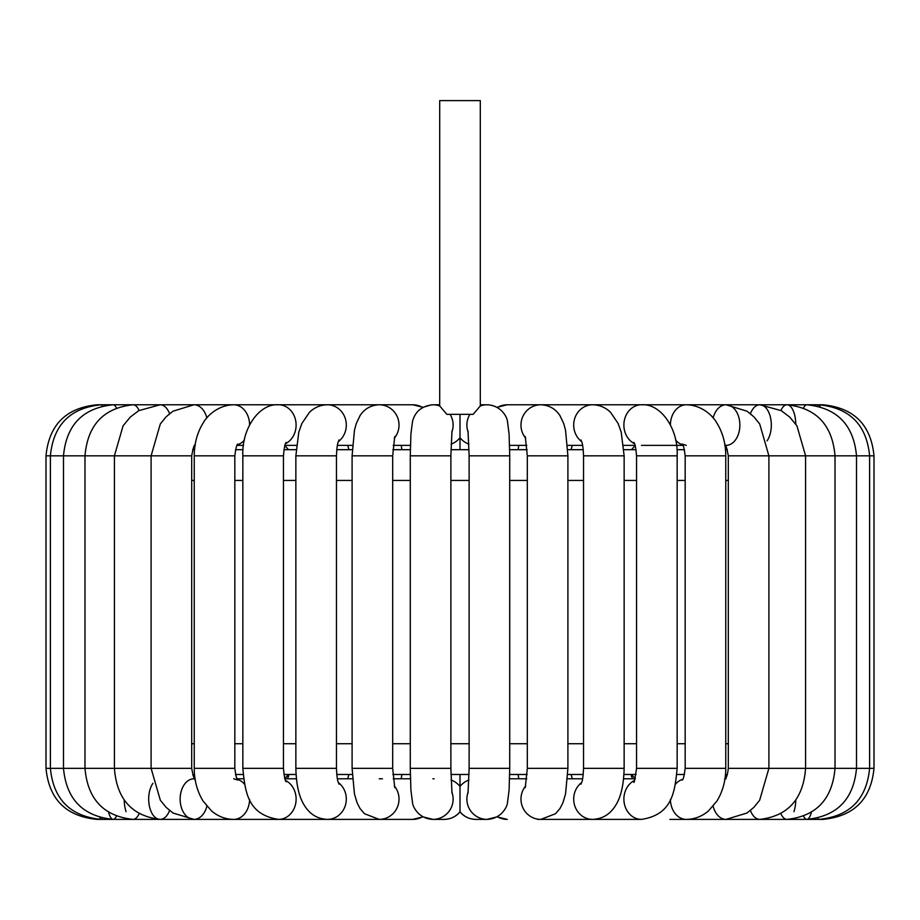 <?xml version="1.0" encoding="UTF-8"?>
<svg xmlns="http://www.w3.org/2000/svg" width="920" height="920" viewBox="0 0 920 920"><rect width="100%" height="100%" fill="white"/><g stroke="black" fill="none" stroke-linecap="round" stroke-linejoin="round"><path stroke-width="1.38" d="M473.144 414.345L446.855 414.345L439.702 405.961L439.702 100.613L480.297 100.613L480.297 405.973L473.144 414.345M460 414.345L460 449.684L450.926 449.684L469.073 449.684M192.625 449.684L194.499 449.684L192.625 449.684M235.508 449.684L243.087 449.684L235.508 449.684M676.913 449.684L684.491 449.684L676.913 449.684M725.5 449.684L727.375 449.684L725.5 449.684L725.029 445.372M635.352 445.372L631.442 449.684L636.077 449.684L623.956 449.684M583.234 449.684L567.789 449.684L571.055 449.684L572.332 445.372M527.148 449.684L509.68 449.684M410.32 449.684L392.851 449.684L410.32 449.684M347.668 445.372L348.945 449.684L352.21 449.684L336.766 449.684M296.044 449.684L283.923 449.684L288.558 449.684L284.648 445.372M192.797 774.996L194.499 774.479M237.061 778.791L243.524 778.791L237.061 778.791L235.508 774.479L243.087 774.479M284.648 778.791L288.558 774.479L283.923 774.479L296.044 774.479L288.581 774.479M347.668 778.791L348.945 774.479L336.766 774.479L352.21 774.479M392.851 774.479L410.32 774.479M450.926 774.479L469.073 774.479M509.68 774.479L527.148 774.479M572.332 778.791L571.055 774.479L567.789 774.479L583.234 774.479M631.419 774.479L623.956 774.479L636.077 774.479L631.442 774.479L635.352 778.791M676.913 774.479L684.491 774.479M725.5 774.479L727.283 774.744M401.223 445.372L401.89 449.684M518.776 445.372L518.109 449.684M401.89 774.479L401.223 778.791M460 774.479L460 811.888C455.906 816.718 450.627 819.214 444.141 819.386A20.297 20.24 -90 0 0 460 811.704A20.297 20.24 90 0 0 475.858 819.386L487.117 819.386C501.135 818.788 507.104 807.105 507.46 802.792L509.082 790.257L509.726 768.327L469.119 768.327L468.015 793.166M518.109 774.479L518.776 778.791M631.258 775.928L632.695 778.791M288.742 775.928L287.305 778.791M439.702 404.777L432.883 404.777C421.831 405.938 415.046 411.527 412.505 421.544L410.918 433.826L410.274 455.825L450.88 455.825L451.984 430.997M450.064 414.345A20.297 20.24 90 0 1 451.8 432.285M432.883 404.777A20.297 20.24 90 0 1 439.702 405.961M468.015 430.997L469.119 455.825L509.726 455.825L509.726 768.327M480.297 405.961A20.297 20.24 -90 0 1 487.117 404.777C501.135 405.375 507.104 417.047 507.46 421.36L509.082 433.906L509.726 455.825M468.199 432.285A20.297 20.24 -90 0 1 469.936 414.345M468.935 444.153A20.297 20.24 -90 0 1 460 437.69A20.297 20.24 90 0 1 451.065 444.153M191.693 480.435L194.235 480.435M234.83 480.435L242.845 480.435M283.452 480.435L295.86 480.435M336.467 480.435L352.096 480.435M392.69 480.435L410.274 480.435M450.88 480.435L469.119 480.435M509.726 480.435L527.309 480.435M567.904 480.435L583.533 480.435M624.139 480.435L636.548 480.435M677.154 480.435L685.17 480.435M725.765 480.435L728.306 480.435M728.306 743.728L725.765 743.728M685.17 743.728L677.154 743.728M636.548 743.728L624.139 743.728M583.533 743.728L567.904 743.728M527.309 743.728L509.726 743.728M469.119 743.728L450.88 743.728M410.274 743.728L392.69 743.728M352.096 743.728L336.467 743.728M295.86 743.728L283.452 743.728M242.845 743.728L234.83 743.728M194.235 743.728L191.693 743.728M422.671 407.491A20.297 19.791 90 0 0 412.769 404.777L101.108 404.777A20.297 3.024 90 0 1 102.166 406.042M97.06 819.225L97.06 819.386C66.044 816.362 49.024 799.342 46 768.327L50.393 768.327L50.393 455.825C53.383 424.833 70.288 407.813 101.108 404.777L97.06 404.777C66.044 407.801 49.024 424.822 46 455.825L191.693 455.825C193.257 447.373 194.465 443.785 195.316 445.084M99.843 817.512A20.297 3.024 -90 0 0 101.108 819.386A20.297 3.024 -90 0 0 102.166 818.121M108.652 812.348A20.297 5.98 -90 0 0 113.183 819.386L101.108 819.386C70.288 816.339 53.383 799.319 50.393 768.327L191.693 768.327C193.257 776.79 194.465 780.379 195.316 779.079L193.947 778.791A20.297 13.811 -90 0 0 180.136 799.089A20.297 13.811 -90 0 0 193.947 819.386A20.297 13.811 -90 0 0 204.757 811.704A20.297 13.811 -90 0 0 206.862 806.242M116.38 407.916A20.297 5.98 90 0 0 113.183 404.777L113.183 404.777C82.915 407.882 66.355 424.902 63.491 455.825L63.491 768.327C66.355 799.261 82.915 816.281 113.183 819.386A20.297 5.98 -90 0 0 116.38 816.235M97.06 819.386L132.998 819.386A20.297 8.809 -90 0 0 139.104 813.717M124.2 799.997A20.297 8.809 -90 0 0 126.097 811.704M152.939 783.299A20.297 11.431 -90 0 0 149.339 805.851A20.297 11.431 -90 0 0 160.126 819.386L132.998 819.386C103.638 816.178 87.63 799.158 84.985 768.327L84.985 455.825C87.63 425.005 103.638 407.985 132.998 404.777A20.297 8.809 90 0 1 139.104 410.447M285.568 780.482A20.297 17.583 -90 0 1 292.307 811.704A20.297 17.583 -90 0 1 278.53 819.386L160.126 819.386A20.297 11.431 -90 0 0 169.084 811.704A20.297 11.431 -90 0 0 169.579 810.497M160.126 819.386C131.951 816.017 116.713 798.997 114.413 768.327L114.413 455.825L123.073 425.834L130.26 417.093L138.782 410.642L160.126 404.777A20.297 11.431 90 0 1 169.084 412.459A20.297 11.431 90 0 1 169.579 413.666M193.947 819.386L173.04 813.027L166.117 807.346L160.356 800.262L151.098 768.327L151.098 455.825L160.298 423.993L166.025 416.909L172.914 411.217L193.947 404.777A20.297 13.811 90 0 1 206.862 417.921M327.681 819.386L233.714 819.386A20.297 15.87 -90 0 0 246.146 811.704A20.297 15.87 -90 0 0 249.584 799.319M244.421 784.105A20.297 15.87 -90 0 0 237.371 779.332M237.923 444.084C236.934 443.762 235.899 447.672 234.83 455.825L194.235 455.825C194.269 443.659 197.19 432.768 203.032 423.177C206.494 416.633 217.603 405.018 233.714 404.777A20.297 15.87 90 0 1 246.146 412.459A20.297 15.87 90 0 1 249.584 424.844M244.421 440.059A20.297 15.87 90 0 1 237.371 444.82M233.714 819.386C225.457 819.271 218.074 816.466 211.565 810.957L203.078 801.056C197.213 791.442 194.269 780.539 194.235 768.327L234.83 768.327C235.899 776.48 236.934 780.401 237.923 780.079L233.714 778.791M286.235 442.416C285.211 442.716 284.28 447.189 283.452 455.825L242.845 455.825C241.523 428.858 259.21 403.236 278.53 404.777A20.297 17.583 90 0 1 295.734 420.923A20.297 17.583 90 0 1 285.568 443.67M278.53 819.386C247.457 814.637 245.168 791.694 242.845 768.327L283.452 768.327C284.28 776.974 285.211 781.448 286.235 781.747M382.467 819.386L327.405 819.386A20.297 18.894 -90 0 0 345.414 805.241A20.297 18.894 -90 0 0 338.318 782.518M338.974 439.99C338.491 442.186 337.134 441.22 336.467 455.825L295.86 455.825L298.804 432.101L301.852 423.522L309.442 412.332C314.49 407.433 320.471 404.915 327.405 404.777A20.297 18.894 90 0 1 345.414 418.922A20.297 18.894 90 0 1 338.318 441.646M327.405 819.386C317.986 818.972 310.592 814.74 305.198 806.69C300.69 799.952 296.459 789.946 295.86 768.327L336.467 768.327C337.134 782.943 338.491 781.977 338.974 784.173M451.8 791.879A20.297 20.24 -90 0 1 432.883 819.386L423.004 816.856L412.769 819.386L379.235 819.386A20.297 19.791 -90 0 0 394.254 785.875M412.769 819.386A20.297 19.791 -90 0 0 422.671 816.661M394.76 436.494L392.69 455.825L352.096 455.825L354.464 430.238L356.224 423.706L360.065 415.564C364.607 408.721 371.001 405.122 379.235 404.777A20.297 19.791 90 0 1 394.254 438.288M379.235 819.386L364.504 813.74L360.019 808.519L357.017 802.654L354.418 793.741L352.096 768.327L392.69 768.327L394.76 787.669M434.125 778.826A20.297 20.24 -90 0 0 432.883 778.791M468.935 780.01A20.297 20.24 90 0 0 460 786.473A20.297 20.24 -90 0 0 451.065 780.01M460 811.888C464.094 816.718 469.372 819.214 475.858 819.386C469.372 819.214 464.094 816.718 460 811.888C455.906 816.718 450.627 819.214 444.141 819.386L432.883 819.386C418.864 818.788 412.896 807.105 412.539 802.792L410.918 790.257L410.274 768.327L450.88 768.327L451.984 793.166M468.199 791.879A20.297 20.24 90 0 0 487.117 819.386L496.995 816.856L507.23 819.386A20.297 19.791 90 0 1 497.329 816.661M525.745 785.875A20.297 19.791 90 0 0 540.764 819.386L537.533 819.386M497.329 407.491A20.297 19.791 -90 0 1 507.23 404.777L726.053 404.777A20.297 13.811 -90 0 1 739.864 425.074A20.297 13.811 -90 0 1 726.053 445.372L724.684 445.084C725.535 443.785 726.742 447.373 728.306 455.825L874 455.825C870.975 424.822 853.956 407.801 822.94 404.777L822.94 404.938M525.745 438.288A20.297 19.791 -90 0 1 540.764 404.777C548.998 405.122 555.392 408.721 559.935 415.564L563.776 423.706L565.535 430.238L567.904 455.825L567.904 768.327L527.309 768.327L525.24 787.669M525.24 436.494L527.309 455.825L567.904 455.825M581.681 782.518A20.297 18.894 90 0 0 574.586 805.241A20.297 18.894 90 0 0 592.595 819.386L540.764 819.386L555.496 813.74L559.981 808.519L562.982 802.654L565.582 793.741L567.904 768.327M581.681 441.646A20.297 18.894 -90 0 1 574.586 418.922A20.297 18.894 -90 0 1 592.595 404.777C599.529 404.915 605.509 407.433 610.558 412.332L618.148 423.522L621.195 432.101L624.139 455.825L624.139 768.327L583.533 768.327C582.832 783.207 581.532 781.862 581.026 784.173M581.026 439.99C581.509 442.186 582.866 441.22 583.533 455.825L624.139 455.825M634.432 780.482A20.297 17.583 90 0 0 624.266 803.24A20.297 17.583 90 0 0 641.47 819.386L592.595 819.386C602.013 818.972 609.408 814.74 614.801 806.69C619.309 799.952 623.542 789.946 624.139 768.327M634.432 443.67A20.297 17.583 -90 0 1 627.693 412.459A20.297 17.583 -90 0 1 641.47 404.777C660.79 403.236 678.477 428.858 677.154 455.825L677.154 768.327L636.548 768.327C634.857 779.803 633.926 784.277 633.765 781.747M633.765 442.416C634.788 442.716 635.72 447.189 636.548 455.825L677.154 455.825M682.629 779.332A20.297 15.87 90 0 0 675.579 784.105M670.415 799.319A20.297 15.87 90 0 0 686.285 819.386L669.863 819.386M682.629 444.82A20.297 15.87 -90 0 1 675.579 440.059M670.415 424.844A20.297 15.87 -90 0 1 686.285 404.777C702.397 405.018 713.506 416.633 716.967 423.177C722.809 432.768 725.731 443.659 725.765 455.825L725.765 768.327L685.17 768.327C684.112 776.457 683.088 780.379 682.077 780.079M686.285 445.372L682.077 444.084C683.065 443.762 684.1 447.672 685.17 455.825L725.765 455.825M713.138 806.242A20.297 13.811 90 0 0 715.242 811.704A20.297 13.811 90 0 0 726.053 819.386L686.285 819.386C694.543 819.271 701.925 816.466 708.434 810.957L716.921 801.056C722.786 791.442 725.731 780.539 725.765 768.327M713.138 417.921A20.297 13.811 -90 0 1 715.242 412.459A20.297 13.811 -90 0 1 726.053 404.777L759.874 404.777A20.297 11.431 -90 0 1 770.661 418.312A20.297 11.431 -90 0 1 767.061 440.864M726.053 778.791L724.684 779.079C724.569 777.848 726.869 780.85 728.306 768.327L874 768.327C870.975 799.342 853.956 816.362 822.94 819.386L726.053 819.386L746.959 813.027L753.882 807.346L759.644 800.262L768.901 768.327L768.901 455.825L759.702 423.993L753.974 416.909L747.086 411.217L726.053 404.777M750.421 810.497A20.297 11.431 90 0 0 759.874 819.386C788.049 816.017 803.286 798.997 805.586 768.327L805.586 455.825L796.927 425.834L789.739 417.093L781.218 410.642L759.874 404.777L787.002 404.777A20.297 8.809 -90 0 1 795.8 424.166M750.421 413.666A20.297 11.431 -90 0 1 750.915 412.459A20.297 11.431 -90 0 1 759.874 404.777M793.902 811.704A20.297 8.809 90 0 0 795.8 799.997M780.896 813.717A20.297 8.809 90 0 0 787.002 819.386L806.817 819.386A20.297 5.98 90 0 0 811.348 812.348M780.896 410.447A20.297 8.809 -90 0 1 787.002 404.777L818.892 404.777A20.297 3.024 -90 0 1 820.157 406.651M803.62 816.235A20.297 5.98 90 0 0 806.817 819.386C837.085 816.281 853.645 799.261 856.508 768.327L856.508 455.825C853.645 424.902 837.085 407.882 806.817 404.777L806.817 404.777A20.297 5.98 -90 0 0 803.62 407.916M817.834 818.121A20.297 3.024 90 0 0 818.892 819.386L787.002 819.386C816.362 816.178 832.37 799.158 835.015 768.327L835.015 455.825C832.37 425.005 816.362 407.985 787.002 404.777L787.002 404.777M817.834 406.042A20.297 3.024 -90 0 1 818.892 404.777L822.94 404.777M480.297 404.777L488.497 404.823M495.684 406.651L491.591 405.272M431.353 404.834L423.004 407.307L412.769 404.777M191.693 455.825L191.693 768.327M243.524 445.372L237.061 445.372M194.235 455.825L194.235 768.327M234.83 455.825L234.83 768.327M284.935 778.791L296.401 778.791M296.401 445.372L284.935 445.372M242.845 455.825L242.845 768.327M283.452 455.825L283.452 768.327M337.387 778.791L352.44 778.791M379.235 778.791L382.467 778.791M352.44 445.372L337.387 445.372M295.86 455.825L295.86 768.327M336.467 455.825L336.467 768.327M393.185 778.791L410.412 778.791M410.412 445.372L393.185 445.372M352.096 455.825L352.096 768.327M392.69 455.825L392.69 768.327M410.274 455.825L410.274 768.327M450.88 455.825L450.88 768.327M469.119 455.825L469.119 768.327M526.815 778.791L509.588 778.791M496.995 407.307L507.23 404.777M509.588 445.372L526.815 445.372M527.309 455.825L527.309 768.327M582.613 778.791L567.559 778.791M567.559 445.372L582.613 445.372M583.533 455.825L583.533 768.327M635.064 778.791L623.599 778.791M623.599 445.372L635.064 445.372M641.47 819.386C672.543 814.637 674.831 791.694 677.154 768.327M636.548 455.825L636.548 768.327M641.47 445.372L682.939 445.372M685.17 455.825L685.17 768.327M728.306 455.825L728.306 768.327M818.892 819.386C849.712 816.339 866.617 799.319 869.607 768.327L869.607 455.825C866.617 424.833 849.712 407.813 818.892 404.777L818.892 404.777M874 455.825L874 768.327M727.122 775.215L726.616 776.388M725.983 777.549L725.374 778.412M496.995 816.856L507.207 819.386M194.499 449.684L195.028 445.372M46 455.825L46 768.327"/></g></svg>
